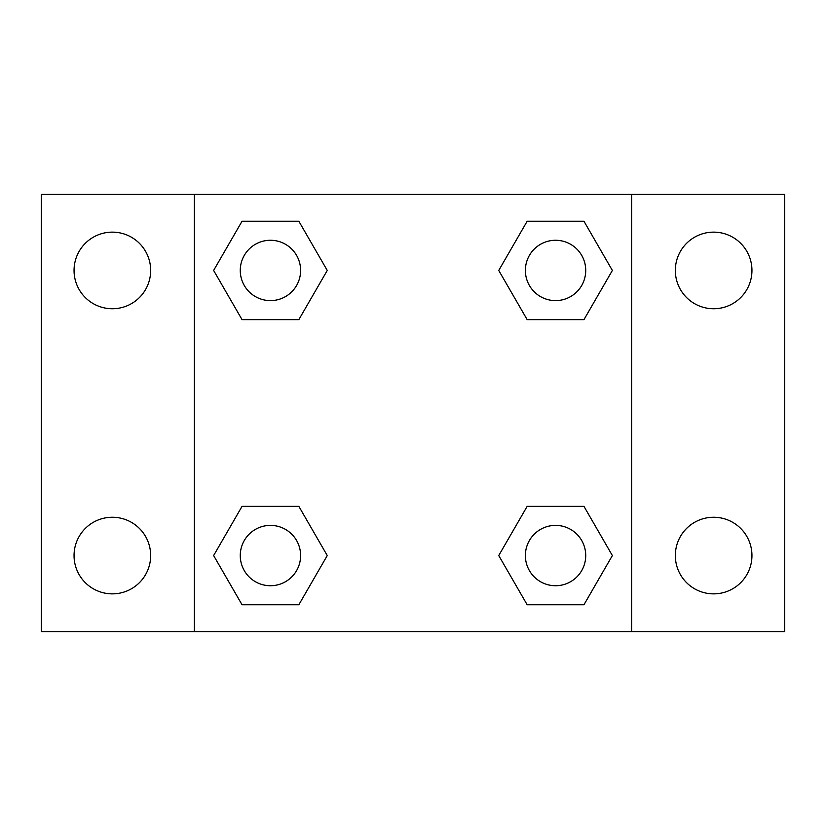 <?xml version="1.0" encoding="UTF-8"?>
<svg xmlns="http://www.w3.org/2000/svg" width="826" height="826" viewBox="0 0 826 826"><rect width="100%" height="100%" fill="white"/><g stroke="black" fill="none" stroke-linecap="round" stroke-linejoin="round"><path stroke-width="1.24" d="M41.3 194.358L784.7 194.358L784.7 631.642L41.3 631.642L41.3 194.358M713.643 232.137A38.306 38.306 0 0 1 751.949 270.443A38.306 38.306 0 0 1 713.643 308.748A38.306 38.306 0 0 1 675.338 270.443A38.306 38.306 0 0 1 713.643 232.137M713.643 517.252A38.306 38.306 0 0 1 751.949 555.557A38.306 38.306 0 0 1 713.643 593.863A38.306 38.306 0 0 1 675.338 555.557A38.306 38.306 0 0 1 713.643 517.252M112.357 517.252A38.306 38.306 0 0 1 150.662 555.557A38.306 38.306 0 0 1 112.357 593.863A38.306 38.306 0 0 1 74.051 555.557A38.306 38.306 0 0 1 112.357 517.252M112.357 232.137A38.306 38.306 0 0 1 150.662 270.443A38.306 38.306 0 0 1 112.357 308.748A38.306 38.306 0 0 1 74.051 270.443A38.306 38.306 0 0 1 112.357 232.137M242.039 506.359L298.847 506.359L327.251 555.557L298.847 604.756L242.039 604.756L213.635 555.557L242.039 506.359L298.847 506.359L242.039 506.359M527.153 221.244L583.961 221.244L612.365 270.443L583.961 319.641L527.153 319.641L498.749 270.443L527.153 221.244L583.961 221.244L527.153 221.244M194.358 631.642L194.358 194.358M631.642 194.358L631.642 631.642M242.039 221.244L298.847 221.244L327.251 270.443L298.847 319.641L242.039 319.641L213.635 270.443L242.039 221.244L298.847 221.244L242.039 221.244M527.153 506.359L583.961 506.359L612.365 555.557L583.961 604.756L527.153 604.756L498.749 555.557L527.153 506.359L583.961 506.359L527.153 506.359M583.961 604.756L527.153 604.756L583.961 604.756M585.727 555.557A30.17 30.17 0 0 0 540.472 529.425A30.17 30.17 0 0 0 540.472 581.69A30.17 30.17 0 0 0 585.727 555.557M298.847 604.756L242.039 604.756L298.847 604.756M300.612 555.557A30.17 30.17 0 0 0 255.358 529.425A30.17 30.17 0 0 0 255.358 581.69A30.17 30.17 0 0 0 300.612 555.557M583.961 319.641L527.153 319.641L583.961 319.641M585.727 270.443A30.17 30.17 0 0 0 540.472 244.31A30.17 30.17 0 0 0 540.472 296.575A30.17 30.17 0 0 0 585.727 270.443M298.847 319.641L242.039 319.641L298.847 319.641M300.612 270.443A30.17 30.17 0 0 0 255.358 244.31A30.17 30.17 0 0 0 255.358 296.575A30.17 30.17 0 0 0 300.612 270.443"/></g></svg>
